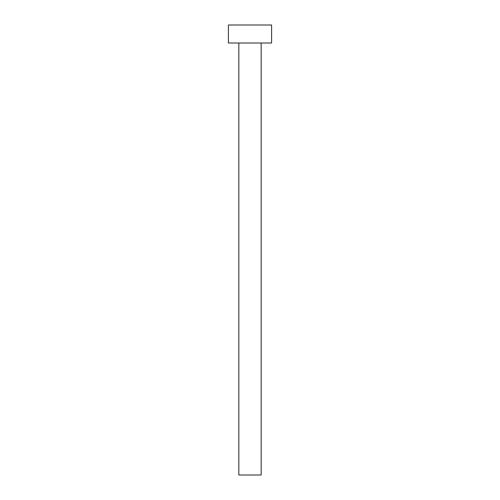 <?xml version="1.0" encoding="UTF-8"?>
<svg xmlns="http://www.w3.org/2000/svg" width="500" height="500" viewBox="0 0 500 500"><rect width="100%" height="100%" fill="white"/><g stroke="black" fill="none" stroke-linecap="round" stroke-linejoin="round"><path stroke-width="0.75" d="M238.837 43L238.837 475L261.163 475L261.163 43L261.163 475L238.837 475L238.837 43M228.4 25L228.4 43L271.6 43L271.6 25L228.4 25L228.4 43L271.6 43L271.6 25L228.4 25"/></g></svg>
